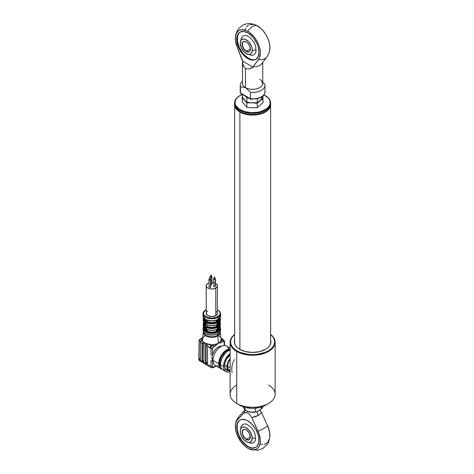 <?xml version="1.0" encoding="UTF-8"?>
<svg xmlns="http://www.w3.org/2000/svg" width="474" height="474" viewBox="0 0 474 474"><rect width="100%" height="100%" fill="white"/><g stroke="black" fill="none" stroke-linecap="round" stroke-linejoin="round"><path stroke-width="0.71" d="M239.891 112.036A18.006 10.398 0 0 0 259.77 114.228A18.006 10.398 0 0 0 270.624 104.363A18.006 10.398 180 0 1 270.63 104.689A18.006 10.398 180 0 1 259.515 114.293A18.006 10.398 180 0 1 239.891 112.036L239.891 349.462L239.891 112.036A18.006 10.398 180 0 1 234.618 104.689A18.006 10.398 180 0 1 234.624 104.363A18.006 10.398 0 0 0 239.891 112.036L240.128 111.627L239.891 112.036M267.745 109.69A17.668 10.203 180 0 1 240.128 111.627L242.807 112.895L249.176 114.418L256.073 114.418L262.442 112.895L265.12 111.627L267.751 109.69M269.961 345.244A18.006 10.398 0 0 0 270.63 342.429L270.63 104.689M237.504 109.69L240.128 111.627A17.668 10.203 180 0 1 237.504 109.69M234.618 104.689L234.618 342.429A18.006 10.398 0 0 0 235.288 345.244M270.607 103.492A18.006 10.398 180 0 1 265.357 111.396A18.006 10.398 180 0 1 239.891 111.396A18.006 10.398 180 0 1 234.695 105.027L234.695 103.925L235.145 103.528A17.556 10.138 180 0 1 240.211 95.404A17.556 10.138 180 0 1 242.244 94.397L239.092 96.115L237.172 97.763L235.839 99.593L235.157 101.543L235.145 103.528L235.803 105.483L239.014 108.979L244.294 111.497L250.841 112.658L257.66 112.285L260.848 111.532L266.157 109.032L268.077 107.385L269.41 105.554L270.091 103.605L270.103 101.614L270.553 101.957A18.006 10.398 0 0 0 265.357 95.588A18.006 10.398 0 0 0 265.203 95.499A18.006 10.398 180 0 1 270.553 101.957L270.103 101.614A17.556 10.138 180 0 1 254.283 112.664A17.556 10.138 180 0 1 235.145 103.528L234.695 103.925A18.006 10.398 0 0 0 254.325 113.292A18.006 10.398 0 0 0 270.553 101.957A18.006 10.398 180 0 1 270.63 102.941A18.006 10.398 180 0 1 253.477 113.327A18.006 10.398 180 0 1 234.695 103.925L234.695 105.027A18.006 10.398 0 0 0 253.477 114.43A18.006 10.398 0 0 0 270.63 104.043L270.63 102.941M240.051 111.485A17.556 10.138 0 0 0 240.211 111.58A17.556 10.138 0 0 0 265.043 111.58A17.556 10.138 0 0 0 265.197 111.485M263.965 94.836A17.556 10.138 180 0 1 265.043 95.404A17.556 10.138 180 0 1 270.103 101.614L269.445 99.664L268.142 97.828L263.811 94.759M234.618 102.941A18.006 10.398 180 0 1 240.045 95.499A18.006 10.398 0 0 0 239.891 95.588A18.006 10.398 0 0 0 234.695 103.925A18.006 10.398 180 0 1 234.618 102.941L234.618 104.043A18.006 10.398 0 0 0 234.695 105.027A18.006 10.398 180 0 1 234.642 103.492M203.097 329.098A8.781 5.066 0 0 0 208.993 333.222A8.781 5.066 0 0 0 218.004 332.001A8.781 5.066 180 0 1 208.436 333.098A8.781 5.066 180 0 1 203.02 328.417A8.781 5.066 180 0 1 203.553 326.675M217.015 331.794A8.331 4.811 180 0 1 206.581 331.794L207.298 331.379L211.795 332.274L216.292 331.379L217.015 331.794L211.795 332.861L207.748 332.25L206.581 331.794L207.298 331.379A7.317 4.225 0 0 0 216.292 331.379L216.292 329.667L216.292 331.379L217.039 331.812L217.039 329.359L217.015 331.794M205.147 330.947A8.331 4.811 180 0 1 203.69 326.947M203.53 326.627L203.02 329.886A8.781 5.066 0 0 0 208.436 334.567A8.781 5.066 0 0 0 218.004 333.471L218.004 332.001L218.004 333.471A8.781 5.066 180 0 1 208.993 334.691A8.781 5.066 180 0 1 203.097 330.568M217.684 333.655L216.422 334.253M206.066 327.161L206.066 327.469L206.066 327.161M203.696 331.93L203.696 332.09A8.105 4.681 0 0 0 208.696 336.416A8.105 4.681 0 0 0 217.525 335.402L217.525 333.886L217.525 335.402A8.105 4.681 180 0 1 208.572 336.386A8.105 4.681 180 0 1 203.696 331.936M203.334 332.754A8.479 4.894 0 0 0 208.821 337.002A8.479 4.894 0 0 0 217.791 335.882L217.525 335.402L217.791 335.882A8.479 4.894 180 0 1 208.276 336.872A8.479 4.894 180 0 1 203.334 332.073L203.453 331.533M218.401 343.259L217.791 335.882L218.401 343.259L221.548 342.364L220.748 340.984L221.139 339.414L222.49 339.283A2.702 1.558 120 0 0 221.139 339.414L222.3 340.089A2.702 1.558 -60 0 1 223.651 339.953A2.702 1.558 -60 0 1 224.214 341.191A1.126 0.652 180 0 1 224.54 341.647A1.126 0.652 180 0 1 224.214 342.11A1.126 0.652 0 0 0 224.54 341.647L223.651 339.953A2.702 1.558 120 0 0 222.3 340.089L218.401 343.259L220.73 342.743L223.1 341.464A1.126 0.652 -120 0 0 222.3 340.089L220.748 340.984A1.126 0.652 60 0 1 221.548 342.364L223.1 341.464A1.576 0.912 -60 0 1 224.214 342.11L224.214 345.469L224.125 341.665L223.1 341.464A1.126 0.652 60 0 0 222.3 340.089L221.139 339.414A9.344 5.392 0 0 0 221.115 339.064L221.139 339.414A9.344 5.392 0 0 1 220.748 340.984A9.344 5.392 0 0 1 218.401 343.259L214.461 344.616A9.344 5.392 0 0 0 218.401 343.259L215.261 345.99L218.401 343.259M211.748 344.841A9.344 5.392 0 0 0 214.461 344.616L212.909 345.51L211.748 344.841L205.189 343.259A9.344 5.392 0 0 0 211.748 344.841A2.702 1.558 120 0 0 209.84 348.147L211.748 344.841L214.461 344.616L215.261 345.99A1.126 0.652 -120 0 0 214.461 344.616L212.909 345.51L211.748 344.841M203.334 332.073L202.481 339.064A9.344 5.392 0 0 0 202.457 339.473A9.344 5.392 0 0 0 205.189 343.259C203.216 341.89 202.303 340.628 202.457 339.473L200.543 342.779L202.084 343.36L202.499 342.53L203.773 343.443L205.189 343.259L207.476 345.824L207.499 363.339L207.019 363.611L206.066 363.06L206.546 362.788L207.499 363.339L206.066 361.958L206.066 344.681L206.066 361.958L205.592 362.237L205.592 344.959L206.066 344.681L205.592 344.959A0.675 0.391 60 0 1 206.066 344.681L211.001 348.817A2.702 1.558 -60 0 1 212.909 345.51A1.126 0.652 60 0 1 213.709 346.891L215.261 345.99L213.709 346.891A1.126 0.652 -120 0 0 212.909 345.51A2.702 1.558 120 0 0 211.001 348.817A1.126 0.652 0 0 0 212.595 348.817L213.709 346.891A1.576 0.912 -60 0 0 212.595 348.817A1.126 0.652 180 0 1 211.001 348.817L211.001 354.635A1.126 0.652 0 0 0 212.595 354.635A9.006 5.196 120 0 0 212.038 357.965A9.006 5.196 120 0 0 212.595 360.649A9.006 5.196 120 0 0 213.004 361.295M213.087 358.569L212.038 357.965L213.087 358.569M218.964 365.774A11.258 6.5 -60 0 1 212.956 360.329A11.258 6.5 120 0 0 215.285 365.484L221.05 368.813A11.258 6.5 -60 0 1 218.721 363.659L212.956 360.329L218.721 363.659L219.326 366.829L221.05 368.813L222.259 369.258M221.903 369.175A11.258 6.5 -60 0 1 221.05 368.813M230.115 349.824A10.132 5.848 120 0 0 219.515 363.203L220.351 363.682L219.515 363.203A10.132 5.848 120 0 0 220.641 367M220.315 364.577A11.258 6.5 120 0 0 222.644 369.732L220.92 367.747L220.463 366.284L220.315 364.577L223.497 366.42L220.315 364.577L221.654 358.7L225.227 353.254L228.272 350.796L230.115 349.978A11.258 6.5 120 0 0 220.315 364.577M230.115 371.657A11.258 6.5 -60 0 1 225.825 371.569A11.258 6.5 -60 0 1 223.497 366.42L224.101 369.584L225.825 371.569L228.409 372.072L230.115 371.657M224.611 365.774A9.681 5.587 -60 0 1 230.115 354.848L226.613 359.025L225.132 362.45L224.611 365.774A9.681 5.587 -60 0 0 226.613 370.206L225.132 368.499L224.611 365.774M217.661 322.344L217.661 331.824A8.781 5.066 0 0 0 218.004 331.634L218.004 317.296A8.781 5.066 180 0 1 208.436 318.398A8.781 5.066 180 0 1 203.02 313.711A8.781 5.066 180 0 1 205.592 310.126A8.781 5.066 0 0 0 203.097 314.392A8.781 5.066 0 0 0 208.993 318.516A8.781 5.066 0 0 0 218.004 317.296L217.684 316.745A8.331 4.811 180 0 1 205.906 316.745A8.331 4.811 180 0 1 205.906 309.943L206.166 309.8M217.661 319.506L217.661 322.332L217.661 319.506A8.781 5.066 180 0 1 205.935 319.506A8.781 5.066 0 0 0 217.661 319.506L217.661 319.506M205.26 321.959L205.26 331.433A8.781 5.066 0 0 0 205.935 331.824L205.935 324.583L206.551 324.577L206.551 319.968L206.551 322.32L205.935 322.332L205.935 319.506L205.965 322.652L207.298 321.822L211.795 322.717L216.292 321.822L216.855 322.148L211.795 323.167L207.873 322.587L206.741 322.148L207.298 321.822A7.317 4.225 0 0 0 216.292 321.822L216.292 320.258L216.292 321.822L217.661 322.332M205.965 324.305L205.965 322.652L205.935 324.583L206.421 324.352L205.965 324.305M205.26 319.121L205.26 321.947L205.26 319.121A8.781 5.066 180 0 1 203.02 315.737A8.781 5.066 0 0 0 205.26 319.121L205.26 319.121M206.279 312.71L206.166 313.344A5.629 3.247 0 0 0 209.644 316.348A5.629 3.247 0 0 0 215.777 315.643L215.777 288.074A5.629 3.247 180 0 1 209.644 288.779A5.629 3.247 180 0 1 206.166 285.775A5.629 3.247 180 0 1 207.819 283.476L206.279 285.141L206.599 287.019L207.819 288.074L209.644 288.779L212.897 288.962L215.777 288.074L217.317 286.409L216.997 284.53L214.923 283.073M210.705 284.684A0.901 0.521 0 0 0 211.706 284.572L211.706 277.219A0.901 0.521 180 0 1 210.723 277.331A0.901 0.521 180 0 1 210.166 276.852A0.901 0.521 180 0 1 210.432 276.484L210.166 276.852L210.723 277.331L211.967 276.852L211.41 276.372L210.432 276.484A0.901 0.521 180 0 1 210.841 276.348M210.906 275.11L211.226 275.11L211.226 276.946L210.906 274.926L210.841 276.852L211.226 276.763M210.029 279.067A0.901 0.521 180 0 1 210.705 279.571A0.901 0.521 180 0 1 210.444 279.938L210.444 287.291L209.461 287.404L208.904 286.924A0.901 0.521 0 0 0 209.461 287.404A0.901 0.521 0 0 0 210.444 287.291L210.444 279.938A0.901 0.521 180 0 1 209.461 280.051A0.901 0.521 180 0 1 208.904 279.571A0.901 0.521 180 0 1 209.17 279.204L208.904 279.571L209.461 280.051L210.705 279.571L210.154 279.091L209.17 279.204A0.901 0.521 180 0 1 209.579 279.067M209.65 277.823L210.029 277.734L209.964 279.666L209.65 277.64L209.579 279.571L209.964 279.482M214.74 278.339A0.901 0.521 180 0 1 215.415 278.842A0.901 0.521 180 0 1 215.149 279.21L215.149 286.563L214.171 286.675L213.614 286.195A0.901 0.521 0 0 0 214.171 286.675A0.901 0.521 0 0 0 215.149 286.563L215.149 279.21A0.901 0.521 180 0 1 214.171 279.322A0.901 0.521 180 0 1 213.614 278.842A0.901 0.521 180 0 1 213.881 278.475L213.614 278.842L214.171 279.322L215.415 278.842L214.858 278.362L213.881 278.475A0.901 0.521 180 0 1 214.289 278.339M214.355 277.1L214.675 277.1L214.675 278.937L214.355 276.917L214.289 278.842L214.675 278.753M205.935 329.365L205.935 331.824L206.551 331.812L206.551 329.359L205.935 329.365M218.449 324.026L218.33 331.433A8.781 5.066 180 0 1 218.004 331.634A8.781 5.066 180 0 1 217.661 331.824L217.625 329.08L217.175 329.134L217.625 329.08L217.625 327.427L217.175 327.481L217.661 327.113L217.039 327.101L217.661 327.113L217.661 324.583L217.045 324.577L217.175 327.481L217.175 324.352A8.556 4.941 180 0 1 206.421 324.352A8.556 4.941 0 0 0 217.175 324.352L217.175 322.699L217.175 324.352L217.625 324.305L217.625 322.652L217.175 322.699A8.556 4.941 180 0 1 206.421 322.699A8.556 4.941 0 0 0 217.175 322.699L217.039 319.968L216.855 322.148A8.105 4.681 180 0 1 206.741 322.148L205.965 322.652L206.421 322.699L206.551 324.577L205.935 324.583L205.935 327.113L206.551 327.101L206.421 327.481A8.556 4.941 0 0 0 217.175 327.481L217.175 329.134A8.556 4.941 180 0 1 206.421 329.134L206.421 327.481L205.965 327.427L205.965 329.08L206.421 329.134A8.556 4.941 0 0 0 217.175 329.134L217.175 327.481A8.556 4.941 180 0 1 206.421 327.481L206.652 329.353M207.298 320.258L207.298 321.822L207.298 320.258M206.551 319.861L211.795 320.91L217.205 319.879M206.551 327.101L207.298 326.604L207.298 324.886L207.298 326.604A7.317 4.225 0 0 0 216.292 326.604L216.292 324.886L216.292 326.604L216.855 326.924L214.479 327.688L210.438 327.884L206.741 326.924L207.298 326.604L211.795 327.493L216.292 326.604L216.855 326.924A8.105 4.681 180 0 1 206.741 326.924L206.551 327.101M215.723 324.974L217.175 324.352A8.331 4.811 180 0 1 217.566 324.583A8.331 4.811 0 0 0 217.175 324.376M206.741 324.536L207.873 324.974M210.438 325.496L213.158 325.496M218.23 330.064L219.112 328.049A7.317 4.225 0 0 1 218.449 329.809M219.652 326.45L220.007 328.861L218.289 331.059M218.449 325.034A7.317 4.225 0 0 0 219.112 323.268L218.23 325.283M218.449 325.946A8.105 4.681 180 0 0 219.758 322.403L219.788 324.056L218.129 326.189M218.36 327.001L218.36 328.66L218.36 327.001M218.449 328.399L218.449 326.918M218.473 326.829L218.313 326.367M218.33 324.198L218.33 326.722L218.33 324.198M218.473 323.6A8.556 4.941 0 0 0 220.351 320.513A8.556 4.941 180 0 1 218.538 323.552M220.043 317.55A8.556 4.941 180 0 1 220.351 318.86A8.556 4.941 180 0 1 218.449 321.964L218.449 322.142M218.23 320.501L219.112 318.492M219.788 317.704L219.788 319.275L218.129 321.413M218.449 320.252A7.317 4.225 0 0 0 219.107 318.67M219.829 317.876A8.105 4.681 180 0 1 218.449 321.165M218.313 321.585L218.449 321.964A8.556 4.941 0 0 0 220.351 318.86L220.351 320.513L218.366 323.813M218.36 323.878L218.33 319.121A8.781 5.066 0 0 0 220.576 315.737A8.781 5.066 180 0 1 218.33 319.121L218.33 321.597M218.467 326.728A8.556 4.941 0 0 0 220.351 323.635A8.556 4.941 180 0 1 218.467 326.728M219.93 322.113A8.556 4.941 180 0 1 220.351 323.635L219.954 322.077M218.473 328.375A8.556 4.941 0 0 0 220.351 325.294A8.556 4.941 180 0 1 218.538 328.334M218.313 322.563L218.449 322.19M207.298 329.667L207.298 331.379L207.298 329.667M206.741 329.317L207.873 329.756M210.438 330.271L213.158 330.271M215.723 329.756L216.95 329.353M217.661 331.824L217.039 331.812L217.661 331.824M217.661 329.365L217.045 329.359L217.661 329.365M206.551 329.359L206.581 331.794L205.935 331.824A8.781 5.066 180 0 1 205.26 331.433L205.26 321.947M205.26 331.089L205.147 328.802M205.147 329.809A7.317 4.225 0 0 1 204.478 328.049L205.366 330.064M205.307 331.059L203.589 328.861L203.939 326.45M205.366 325.283L204.478 323.268A7.317 4.225 0 0 0 205.147 325.034M205.467 326.189L203.808 324.056L203.832 322.403A8.105 4.681 180 0 0 205.147 325.946M205.118 323.6A8.556 4.941 180 0 1 203.245 320.513A8.556 4.941 0 0 0 205.118 323.6M205.124 321.947A8.556 4.941 180 0 1 203.245 318.86A8.556 4.941 180 0 1 203.547 317.55M204.478 318.492L205.366 320.501M205.467 321.413L204.146 320.039L203.808 317.704M204.49 318.67A7.317 4.225 0 0 0 205.147 320.252M205.147 321.165A8.105 4.681 180 0 1 203.761 317.876M203.53 317.527L203.245 318.86A8.556 4.941 0 0 0 205.058 321.899M205.171 319.18L203.02 315.737L203.02 313.711C203.02 312.271 203.909 311.009 205.68 309.925L206.166 309.664M205.26 321.597L205.23 323.878M205.278 321.585L205.118 322.053M205.147 322.142L205.147 323.618M205.147 326.918L205.147 326.746A8.556 4.941 180 0 1 203.245 323.635A8.556 4.941 0 0 0 205.147 326.746L205.23 328.66M203.642 322.077L203.245 323.635A8.556 4.941 180 0 1 203.66 322.113M205.224 328.595L203.245 325.294A8.556 4.941 0 0 0 205.118 328.375A8.556 4.941 180 0 1 203.245 325.294L203.245 323.635M214.675 277.1L214.355 276.917L214.675 277.1M214.722 278.795L214.307 278.795M215.149 286.563A0.901 0.521 0 0 0 215.415 286.195L215.149 286.563M210.018 279.524L209.597 279.524M210.444 287.291A0.901 0.521 0 0 0 210.705 286.924L210.444 287.291M211.226 275.11L210.906 274.926L211.226 275.11M211.274 276.804L210.859 276.804M211.291 276.348A0.901 0.521 180 0 1 211.967 276.852A0.901 0.521 180 0 1 211.706 277.219L211.706 284.572A0.901 0.521 0 0 0 211.967 284.204L211.41 284.684L210.432 284.572M213.952 282.771L211.795 282.528M208.904 282.99L207.819 283.476A5.629 3.247 180 0 1 208.904 282.99M211.902 284.009L211.967 276.852M210.64 286.723L210.705 279.571M208.904 279.571L209.17 286.557M215.344 286L215.415 278.842M213.614 278.842L213.881 285.828M215.415 283.286A5.629 3.247 180 0 1 217.424 285.775A5.629 3.247 180 0 1 215.777 288.074L215.777 315.643A5.629 3.247 0 0 0 217.424 313.344L217.317 312.71M211.967 282.528A5.629 3.247 180 0 1 213.614 282.7M217.424 309.664L219.515 311.187L220.576 313.711A8.781 5.066 180 0 1 218.004 317.296L217.684 316.745A8.331 4.811 180 0 0 217.424 309.8L218.721 310.671L219.966 312.407L219.966 314.286L219.492 315.186L216.422 317.343L211.795 318.155L207.168 317.343L204.104 315.186L203.63 314.286L203.63 312.407L205.906 309.943M207.819 311.051L206.599 312.099M206.166 285.775L206.279 313.978L207.819 315.643L211.795 316.596L215.777 315.643L217.317 313.978L217.424 285.775M216.997 312.099L216.476 311.542M218.36 328.66L218.33 331.433A8.781 5.066 0 0 1 218.004 331.634L218.004 317.296A8.781 5.066 0 0 0 220.499 313.03M221.773 346.103A9.006 5.196 120 0 0 212.595 354.635A1.126 0.652 180 0 1 211.001 354.635L211.001 348.817L207.499 346.121L207.499 363.339L207.019 363.611L205.728 362.705L205.592 344.959L205.882 344.622L206.48 344.924L205.189 343.259L203.773 343.443L203.998 361.318L203.518 361.591L202.564 361.04L203.044 360.767L203.998 361.318L203.044 360.767L202.564 361.04A0.675 0.391 60 0 1 202.084 360.216L202.564 359.938A0.675 0.391 -120 0 0 203.044 360.767L202.564 359.938L202.599 342.471M202.576 342.548A0.675 0.391 -120 0 0 202.564 342.661L202.12 342.921L202.499 342.53L203.53 343.206M202.564 342.661L202.564 359.938L202.084 360.216L202.084 343.36L202.564 342.661M218.401 335.633L220.22 337.109M216.233 366.029L213.472 367.623A1.126 0.652 -120 0 0 213.709 367.107L215.901 365.839L213.709 367.107A1.126 0.652 60 0 1 213.472 367.623A1.126 0.652 60 0 1 212.909 367.563A2.702 1.558 -60 0 1 211.558 367.7A2.702 1.558 -60 0 1 211.001 366.461A1.126 0.652 0 0 0 212.595 366.461L212.595 360.649L213.027 361.33M213.472 367.623L211.558 367.7A2.702 1.558 120 0 1 211.001 366.461L199.062 359.57L211.001 366.461L211.001 360.649A1.126 0.652 0 0 0 212.595 360.649A1.126 0.652 180 0 1 211.001 360.649L211.001 366.461A1.126 0.652 180 0 0 212.595 366.461A1.576 0.912 -60 0 0 213.709 367.107L212.921 367.184L212.595 366.461L212.595 360.649A9.006 5.196 -60 0 1 212.038 357.965A9.006 5.196 -60 0 1 212.595 354.635L212.595 348.817L212.595 354.635L214.212 351.169L216.6 348.277L219.314 346.482L221.862 346.115M228.729 370.644A9.681 5.587 -60 0 1 226.613 370.206L228.835 370.638M230.115 353.539L225.825 358.575L224.101 362.551L223.497 366.42A11.258 6.5 -60 0 1 230.115 353.539M223.847 370.176L222.644 369.732L225.825 371.569M230.115 348.793L226.679 349.877L222.259 353.977L220.06 357.781L218.721 363.659A11.258 6.5 -60 0 1 230.115 348.793M220.724 367.101L219.652 364.737L219.652 361.508L221.613 356.14L225.28 351.761L228.077 350.144L230.66 349.889M230.115 348.052L226.542 345.99A11.258 6.5 120 0 0 217.868 349.006A11.258 6.5 120 0 0 212.956 360.329A11.258 6.5 -60 0 1 219.93 347.181A11.258 6.5 -60 0 1 228.628 349.03M199.062 359.57A2.702 1.558 120 0 0 199.619 360.809A2.702 1.558 120 0 0 199.773 360.874A2.702 1.558 -60 0 1 199.619 360.803A2.702 1.558 -60 0 1 199.062 359.57A0.675 0.391 180 0 1 198.867 359.292A0.675 0.391 0 0 0 199.062 359.57L199.062 357.917A0.675 0.391 -120 0 0 199.542 358.741L199.062 359.019L198.867 358.581L199.068 340.859L199.216 340.35L200.378 340.984L200.603 341.955A2.702 1.558 120 0 0 200.496 342.755L200.496 359.292A0.675 0.391 60 0 1 200.016 359.57L200.496 359.292L200.016 359.57L199.062 359.019L199.542 358.741L200.461 359.488L199.062 359.019L199.062 359.57M203.998 344.041L203.962 361.508L202.564 361.04L202.084 360.216L202.084 343.36L200.496 342.755L200.496 359.292L199.542 358.741L199.062 357.917L199.216 340.35M202.048 338.365L202.842 337.903L202.457 339.473L201.29 338.803L202.605 338.045L200.218 339.04L199.619 339.716M202.629 337.814A1.126 0.652 -120 0 0 202.279 337.849L200.218 339.04L199.773 339.799L201.29 338.803L199.773 339.799A2.702 1.558 120 0 0 199.424 340.433A2.702 1.558 -60 0 1 199.773 339.799L199.37 340.172M199.856 339.337L201.29 338.803L202.457 339.473A2.702 1.558 -60 0 0 200.543 342.779L200.496 342.755A2.702 1.558 120 0 1 200.603 341.955M199.098 340.99L199.062 341.375M202.842 337.903L205.189 335.633M221.115 339.064L220.256 332.073A8.479 4.894 180 0 1 217.791 335.882A8.479 4.894 0 0 0 220.25 332.795M218.449 329.418A8.105 4.681 180 0 1 217.525 335.402A8.105 4.681 0 0 0 219.9 332.09L219.9 331.93M205.906 333.655L207.168 334.253M208.607 334.697L211.795 335.065L214.983 334.697M220.499 329.205A8.781 5.066 180 0 1 218.004 333.471A8.781 5.066 0 0 0 220.576 329.886C220.576 331.326 219.687 332.588 217.91 333.678C213.276 336.167 203.992 335.817 203.02 329.886M217.169 324.412A8.781 5.066 180 0 1 217.566 324.595M220.06 326.627L220.576 328.417A8.781 5.066 180 0 1 218.004 332.001A8.781 5.066 0 0 0 220.499 327.735M218.449 325.152A8.331 4.811 180 0 1 219.012 330.449M261.725 63.842L266.909 56.85A10.132 8.022 -143.5 0 1 266.909 56.85A10.132 8.022 -143.5 0 1 258.573 59.392A10.132 8.022 36.5 0 0 266.909 56.85C268.468 54.86 269.445 52.211 269.836 48.899A17.68 10.209 -120 0 0 257.4 25.827A10.132 5.848 120 0 0 247.849 31.343A17.68 10.209 60 0 1 258.727 44.941A17.68 10.209 60 0 1 258.573 59.392L253.187 66.656L256.76 66.591L259.788 65.536L261.873 63.64L259.788 65.536L256.76 66.591L253.187 66.656L253.187 67.243L251.066 68.345L249.01 68.902L247.114 68.884L245.461 68.297L245.461 87.595A10.132 5.848 0 0 0 256.499 88.863A10.132 5.848 0 0 0 262.756 83.46A10.132 5.848 0 0 0 259.788 79.324M240.294 31.959A15.755 9.095 -120 0 0 238.28 44.68A15.755 9.095 -120 0 0 248.489 58.278L247.849 58.646A15.755 9.095 60 0 1 237.557 44.757A15.755 9.095 60 0 1 239.968 32.131A15.755 9.095 60 0 1 247.849 32.913A15.755 9.095 60 0 1 258.146 46.802A15.755 9.095 60 0 1 255.729 59.428A15.755 9.095 60 0 1 247.849 58.646L248.489 58.278L250.657 59.286M262.756 62.455L262.756 83.46A10.132 5.848 0 0 1 256.499 88.863A10.132 5.848 0 0 1 245.461 87.595L250.497 92.335A12.383 7.146 180 0 0 265.007 85.296A12.383 7.146 180 0 0 264.824 84.064L262.756 82.464L264.824 84.064A12.383 7.146 180 0 1 250.497 92.335L245.461 87.595A10.132 5.848 0 0 1 242.492 83.46A10.132 5.848 0 0 0 245.461 87.595L243.02 87.412L240.431 86.523A12.383 7.146 180 0 1 242.492 81.184A12.383 7.146 180 0 0 240.241 85.296L240.241 91.731A12.383 7.146 0 0 0 240.431 92.957L240.431 86.523L243.02 87.412L245.461 87.595L245.461 68.297L244.122 67.16L243.162 65.525L242.51 61.075L253.187 67.243L249.01 68.902L247.114 68.884L245.461 68.297L244.122 67.16L242.617 63.469L242.51 60.494L237.124 47.009A17.68 10.209 60 0 1 235.412 37.15A17.68 10.209 60 0 1 247.849 31.343A10.132 5.848 -60 0 1 257.4 25.827A17.68 10.209 -120 0 0 256.144 25.175C250.148 22.681 246.065 23.913 245.07 24.328C243.666 24.34 236.088 28.322 235.412 37.15M252.749 59.76L254.674 59.683M239.222 32.913L238.191 34.543M237.557 36.593L237.557 41.611L239.222 47.21L242.297 52.537L244.223 54.836L248.489 58.278A15.755 9.095 -120 0 0 256.037 59.232M241.361 37.89L243.032 35.965L244.199 35.532L246.984 35.805L249.994 37.541L253.94 42.263L255.616 46.12L256.055 51.518L254.899 54.066L252.772 55.292L251.439 55.345M237.124 47.009L235.477 40.711L235.436 36.889L236.253 33.684L237.877 31.314L238.955 30.502L241.556 29.672L246.207 30.52L249.496 32.416L254.147 36.942L256.742 40.77L258.727 44.941L259.959 49.178L260.35 53.171L259.325 58.13L253.187 66.656L253.187 67.243L242.51 61.075L237.124 47.009M247.849 32.913L243.583 31.432L239.968 32.131L238.588 33.281L236.923 36.96L236.923 41.979L237.557 44.757L239.968 50.327L243.583 55.203L247.849 58.646L250.023 59.653L254.04 60.05L255.729 59.428L258.146 56.649L258.994 52.211L258.146 46.802L257.115 43.981L254.04 38.655L252.115 36.356L247.849 32.913M245.289 29.678L245.805 28.167M246.521 26.87L248.506 24.986M249.739 24.435L254.141 24.447M255.753 25.004L260.659 28.209L263.692 31.426L266.293 35.254L268.278 39.431L269.51 43.661L269.902 47.661L269.428 51.145M250.835 99.244L250.497 98.77L250.497 92.335L250.497 98.77L240.431 92.957L240.431 86.523A12.383 7.146 180 0 1 240.241 85.296M264.824 90.498A12.383 7.146 180 0 1 265.002 91.879A12.383 7.146 180 0 1 250.497 98.77A12.383 7.146 0 0 0 265.007 91.731C263.568 97.721 261.5 96.69 258.188 98.556L250.722 99.262M241.485 93.568L241.088 93.615M250.651 99.244L240.733 93.514L240.431 92.957A12.383 7.146 180 0 1 240.247 91.577M250.539 99.084L240.431 92.957M251.03 99.084L256.185 98.811L260.582 97.241M256.203 49.865A12.383 7.146 180 0 1 252.269 50.167A8.496 4.906 60 0 1 245.888 53.408A8.496 4.906 60 0 1 240.259 43.661A8.496 4.906 60 0 1 240.247 43.229A12.383 7.146 180 0 1 240.241 43.021A12.383 7.146 0 0 0 240.247 43.229L241.26 39.958L242.919 39.004L245.088 39.218L248.56 41.617L251.256 45.729L252.15 48.745L252.15 51.453L251.256 53.438L249.597 54.397L247.428 54.178L243.956 51.779L241.26 47.667L240.247 43.229A8.496 4.906 60 0 1 246.255 39.763A8.496 4.906 60 0 1 252.269 50.167A12.383 7.146 0 0 0 256.203 49.865M246.338 41.967A5.629 3.247 -120 0 0 242.439 44.355A5.629 3.247 -120 0 0 246.415 51.204L246.255 51.476A5.854 3.377 60 0 1 242.119 44.307A5.854 3.377 60 0 1 246.255 41.919L246.255 41.919A5.854 3.377 60 0 1 250.396 49.089A5.854 3.377 60 0 1 246.255 51.476L246.415 51.204A5.629 3.247 60 0 1 242.741 46.245A5.629 3.247 60 0 1 243.6 41.73A5.629 3.247 60 0 1 246.338 41.967M250.391 48.905L246.415 51.204L250.391 48.905M250.396 48.994A5.629 3.247 60 0 1 249.229 51.482A5.629 3.247 60 0 1 246.415 51.204A5.629 3.247 -120 0 0 250.396 48.994M246.255 51.476L247.843 52.027L249.697 51.34L250.319 49.971L250.319 48.111L249.182 45.006L247.843 43.199L246.255 41.919L243.956 41.398L242.433 42.66L242.196 45.285L243.956 49.343L246.255 51.476M263.005 102.627L257.275 107.639L252.079 107.764L246.895 107.278L242.244 101.91L242.492 97.294L242.244 97.555L246.895 102.923L252.085 102.799L257.275 103.285L263.005 98.272L262.756 97.928L263.005 102.627L263.005 98.272L257.275 102.674L257.275 98.805L257.275 102.674L252.085 102.799L257.275 103.285L260.137 100.476L257.275 102.674L252.085 102.799L246.895 102.313L246.895 97.964L248.287 97.875M261.577 97.04A9.006 5.196 180 0 1 260.137 100.476L263.005 97.662L263.005 95.932L263.005 97.662M257.275 107.639L257.275 103.285L257.275 107.639M246.895 107.278L246.895 102.923L252.085 102.799L246.895 102.313L244.572 99.937L246.895 102.923L246.895 107.278M242.244 101.91L242.244 97.555L244.572 99.937L242.244 96.945L242.244 94.391L242.244 96.945M246.96 97.958L247.487 97.413M245.733 96.394L246.895 97.964L246.895 102.313L244.572 99.937M230.115 342.246L230.115 394.261A22.509 12.994 0 0 0 236.71 403.451L236.71 351.435A22.509 12.994 180 0 1 230.115 342.246A22.509 12.994 180 0 1 234.618 334.448A22.509 12.994 0 0 0 236.71 351.435L237.024 350.884A22.059 12.739 180 0 1 234.618 334.526L232.242 337.008L230.986 339.396L230.565 341.878L230.986 344.367L232.242 346.755L234.28 348.953L237.024 350.884L240.371 352.472L248.323 354.374L252.624 354.617L256.926 354.374L264.883 352.472L268.225 350.884L270.968 348.953L273.006 346.755L274.262 344.367L274.683 341.878L274.262 339.396L273.006 337.008L270.63 334.526A22.059 12.739 180 0 1 266.844 351.619A22.059 12.739 180 0 1 237.024 350.884L236.71 351.435A22.509 12.994 0 0 0 267.372 352.064A22.509 12.994 0 0 0 270.63 334.448A22.509 12.994 180 0 1 275.133 342.246A22.509 12.994 180 0 1 261.239 354.256A22.509 12.994 180 0 1 236.71 351.435L236.71 403.451A22.509 12.994 180 0 1 236.71 385.072M270.897 342.341A18.29 10.558 0 0 0 270.63 340.954M270.63 340.036A18.29 10.558 180 0 1 270.915 341.878A18.29 10.558 180 0 1 259.622 351.637A18.29 10.558 180 0 1 239.69 349.344A18.29 10.558 180 0 1 234.334 341.878A18.29 10.558 180 0 1 234.618 340.036M239.891 405.288L236.71 403.451L242.617 406.585L245.733 407.545L252.624 408.333L259.515 407.545L265.357 405.288A18.006 10.398 0 0 1 239.891 405.288M231.875 371.444L232.325 372.523M232.853 362.634L231.958 366.064L231.739 370.644M234.44 359.6L233.184 361.816M268.545 385.072A22.509 12.994 180 0 1 268.545 403.451A22.509 12.994 180 0 1 236.71 403.451A22.509 12.994 0 0 0 261.239 406.271A22.509 12.994 0 0 0 275.133 394.261L275.133 342.246M234.618 340.954A18.29 10.558 0 0 0 234.352 342.341M270.565 339.822L270.915 341.878L270.565 343.94L269.522 345.919L267.834 347.744L265.558 349.344L259.622 351.637L252.624 352.437L245.627 351.637L239.69 349.344L237.415 347.744L235.726 345.919L234.683 343.94L234.334 341.878L234.683 339.822M226.999 366.603A9.006 5.196 -60 0 1 230.115 358.48L228.071 361.899L226.999 366.603L228.071 370.064L230.115 371.124A9.006 5.196 -60 0 1 228.865 370.721A9.006 5.196 -60 0 1 226.999 366.603L224.623 365.229L226.999 366.603M227.473 366.325L230.115 367.848L227.473 366.325A8.331 4.811 120 0 0 229.203 370.141L227.923 368.671L227.473 366.325L228.468 361.976L230.115 359.132A8.331 4.811 120 0 0 227.473 366.325M249.105 448.866L257.512 450.3L262.863 448.505L267.265 444.351C268.32 443.243 269.179 440.755 269.836 436.898A17.68 10.209 -120 0 0 267.579 425.765L261.37 412.119L260.534 413.743L258.46 415.337L256.813 411.728L258.46 415.337L260.534 413.743L261.37 412.119L260.036 410.123L261.37 412.119L267.579 425.765A10.132 1.369 155.5 0 1 258.028 431.281A17.68 10.209 60 0 1 249.105 448.866A17.68 10.209 60 0 1 247.849 448.214A17.68 10.209 60 0 1 235.412 425.148A17.68 10.209 60 0 1 237.67 419.526A10.132 8.159 -136.2 0 1 239.477 415.846A10.132 8.159 43.8 0 0 237.67 419.526L243.879 413.044L244.969 410.164L243.879 413.044L246.729 412.576L247.849 413.014L250.005 415.011L251.818 417.63L258.923 433.479L260.321 439.943L260.096 443.747L258.964 446.81L257.003 448.896L254.354 449.862L251.232 449.63L247.849 448.214L244.471 445.726L241.343 442.349L237.622 436.175L236.058 431.773L235.377 427.518L235.619 423.726L236.775 420.687L243.879 413.044L245.692 412.522L247.849 413.014L250.005 415.011L251.818 417.63L258.028 431.281A10.132 1.369 -24.5 0 0 267.579 425.765L269.629 432.335L269.83 436.963M237.237 424.775L237.237 429.794L238.902 435.393L241.977 440.719L245.994 444.962L248.169 446.461L247.849 446.644A15.755 9.095 60 0 1 237.557 432.762A15.755 9.095 60 0 1 239.968 420.13A15.755 9.095 60 0 1 247.849 420.912A15.755 9.095 60 0 1 258.146 434.8A15.755 9.095 60 0 1 255.729 447.426A15.755 9.095 60 0 1 247.849 446.644L248.169 446.461A15.755 9.095 -120 0 0 255.883 447.332M269.647 438.231L267.626 442.473L265.304 444.014L263.905 444.345M262.389 444.381L260.777 444.114M238.902 421.102L237.871 422.731M240.134 420.041A15.755 9.095 -120 0 0 237.918 432.721A15.755 9.095 -120 0 0 248.169 446.461L250.343 447.468M252.435 447.942L254.36 447.865M241.088 426.529L242.842 424.366L245.283 423.892L246.699 424.212L251.054 427.222L253.495 430.516L255.131 434.285L255.557 439.558L255.131 440.944L253.495 442.823L250.746 443.261M247.849 446.644L252.115 448.126L255.729 447.426L257.115 446.277L258.78 442.598L258.78 437.579L258.146 434.8L255.729 429.231L252.115 424.354L247.849 420.912L245.674 419.905L241.657 419.508L239.968 420.13L238.588 421.285L236.923 424.959L236.923 429.977L237.557 432.762L239.968 438.326L241.657 440.903L245.674 445.145L247.849 446.644M255.421 416.693L251.818 417.63L258.46 415.337L255.421 416.693M240.259 431.66L240.241 431.02A12.383 7.146 0 0 0 240.247 431.227A8.496 4.906 60 0 1 246.255 427.761A8.496 4.906 60 0 1 252.269 438.166A12.383 7.146 0 0 0 255.705 437.946A12.383 7.146 180 0 1 252.269 438.166L251.256 441.436L249.597 442.396L247.428 442.183L243.956 439.783L241.26 435.671L240.365 432.649L240.365 429.942L241.26 427.957L242.919 427.003L245.088 427.216L248.56 429.616L251.256 433.728L252.269 438.166A8.496 4.906 60 0 1 245.888 441.413A8.496 4.906 60 0 1 240.259 431.66A8.496 4.906 60 0 1 240.247 431.227A12.383 7.146 180 0 1 240.241 431.02L241.112 426.476M246.415 439.202A5.629 3.247 -120 0 0 250.396 436.992A5.629 3.247 60 0 1 249.229 439.481A5.629 3.247 60 0 1 246.415 439.202L250.391 436.904L246.415 439.202A5.629 3.247 60 0 1 242.741 434.243A5.629 3.247 60 0 1 243.6 429.734A5.629 3.247 60 0 1 246.338 429.965A5.629 3.247 -120 0 0 242.439 432.353A5.629 3.247 -120 0 0 246.415 439.202L246.255 439.475L246.415 439.202M246.255 429.918L246.255 429.918A5.854 3.377 60 0 1 250.396 437.087A5.854 3.377 60 0 1 246.255 439.475A5.854 3.377 60 0 1 242.119 432.312A5.854 3.377 60 0 1 246.255 429.918L244.673 429.367L243.334 429.628L242.433 430.665L242.119 432.312L243.334 436.388L246.255 439.475L247.843 440.026L249.182 439.765L250.082 438.734L250.396 437.087L249.182 433.011L246.415 430.013M248.204 411.657A9.006 5.196 0 0 0 248.269 411.675A9.006 5.196 0 0 0 250.254 412.143L254.917 412.155L258.01 411.302L262.655 407.788L262.655 406.574L262.655 407.788L258.964 410.822A9.006 5.196 0 0 0 261.624 406.947M248.092 411.622L250.254 412.143L245.242 410.437L243.914 408.452L244.809 409.708M248.269 411.675L252.82 412.297L257.08 411.645L255.273 412.013L255.273 408.221L255.273 412.013L250.254 412.143A9.006 5.196 0 0 0 256.979 411.675A9.006 5.196 0 0 0 257.074 411.645L260.404 409.749M243.618 407.107L243.914 408.452L243.239 406.716L245.242 410.437L245.242 407.421L245.242 410.437L247.706 411.491M265.357 111.396L265.043 111.58M239.891 111.396L240.211 111.58M265.357 95.588L265.043 95.404M239.891 95.588L240.211 95.404M210.166 279.097L210.166 276.852M210.841 276.852L210.841 275.015M209.579 279.571L209.579 277.734M214.289 278.842L214.289 277.006M217.305 319.843C213.632 321.366 209.958 321.366 206.285 319.843M217.068 324.566C213.555 325.994 210.041 325.994 206.522 324.566M218.473 322.053L218.473 323.706M218.449 328.802L218.449 331.261M220.351 318.86L220.06 317.527M218.449 321.769L218.449 319.186L220.576 315.737L220.576 313.711M220.351 323.635L220.351 325.294L218.366 328.595M217.068 329.341C213.555 330.775 210.041 330.775 206.522 329.341M205.224 323.813L203.245 320.513L203.245 318.86M205.147 319.186L205.147 321.769M205.147 324.026L205.147 326.55M205.118 326.829L205.118 328.488M214.74 278.842L214.74 277.006M210.029 279.571L210.029 277.734M211.291 276.852L211.291 275.015M220.985 337.98L223.651 339.953M224.54 345.463L224.54 341.647M211.558 367.7L199.619 360.809L198.867 358.581M199.139 340.373L199.507 339.686M202.659 337.606L202.279 337.849M220.256 332.073L220.143 331.533M220.576 328.417L220.576 329.886M242.492 83.46L242.492 61.739M261.814 81.54L262.756 83.46M265.007 85.296L265.007 91.731M240.46 93.165L240.241 91.731M251.469 55.351L245.929 53.438M241.373 37.861L240.259 43.661M268.545 403.451L265.357 405.288M230.115 370.668L229.203 370.141M228.865 370.721L225.174 368.594M235.412 425.148C235.471 422.156 236.828 419.057 239.477 415.846L245.354 409.72M240.288 419.946L239.968 420.13M245.929 441.436L250.805 443.267"/></g></svg>
